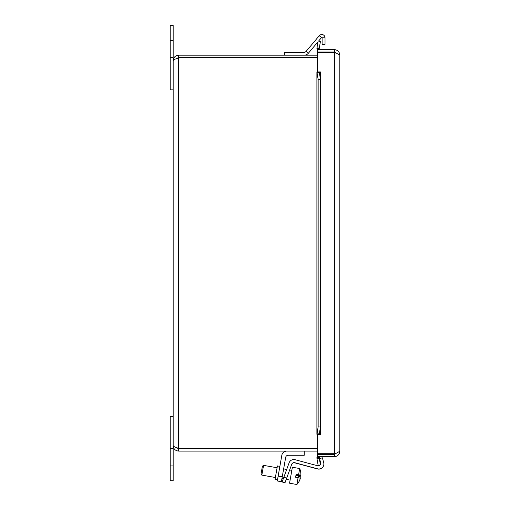 <?xml version="1.0" encoding="UTF-8"?>
<svg xmlns="http://www.w3.org/2000/svg" width="510" height="510" viewBox="0 0 510 510"><rect width="100%" height="100%" fill="white"/><g stroke="black" fill="none" stroke-linecap="round" stroke-linejoin="round"><path stroke-width="0.76" d="M173.164 448.653L173.164 416.466L170.193 416.466L170.193 480.803L173.164 480.803L173.164 448.653L170.193 448.653M170.193 57.649L170.193 89.836L173.164 89.836L173.164 25.5L170.193 25.5L170.193 57.649L173.164 57.649M286.748 451.108A4.992 4.992 0 0 0 281.832 455.232L277.293 480.975L281.386 481.695L285.683 457.33A2.493 2.493 0 0 1 288.137 455.271L304.215 455.271L304.215 451.108M277.414 465.923L279.869 466.357L277.414 465.923L275.049 479.336L277.504 479.77M285.683 457.33A2.493 2.493 0 0 1 288.137 455.271M282.132 481.969L284.969 482.855L282.132 481.969M323.544 465.77A4.992 4.992 0 0 1 317.539 468.951L294.678 462.825A2.493 2.493 0 0 0 291.695 464.38M320.529 464.247A2.493 2.493 0 0 0 320.567 462.812L319.547 458.688M282.177 481.835L284.969 482.855L286.665 478.201L283.872 477.188L282.177 481.835M320.388 464.546A2.493 2.493 0 0 0 320.618 462.685L319.515 458.579L322.384 457.808L323.697 462.71A4.992 4.992 0 0 1 317.59 468.817L294.729 462.697A2.493 2.493 0 0 0 291.739 464.253L286.665 478.201M283.872 477.188L289.1 462.825A4.992 4.992 0 0 1 295.08 459.714L317.564 465.738A2.493 2.493 0 0 0 320.082 464.973M300.237 478.584L300.256 478.59A14.784 14.229 -170 0 1 299.574 480.458A14.784 14.229 -170 0 1 298.962 481.65A13.961 0.561 -170 0 0 298.936 481.612A14.784 14.771 10 0 0 300.301 478.335A14.739 0.593 -170 0 0 298.076 477.66L298.407 475.798L295.934 475.365L296.01 474.931L298.484 475.371A14.739 0.593 10 0 0 300.804 475.492L296.055 474.657L300.817 475.416A14.784 14.771 10 0 0 300.651 471.871A13.961 0.561 10 0 1 300.677 471.909A13.961 0.561 10 0 1 300.664 471.941M300.275 478.316A14.784 14.229 10 0 0 300.352 478.061A14.739 3.991 -170 0 0 298.407 475.798M300.772 475.505A14.784 14.229 -170 0 1 300.753 475.773A14.739 3.991 10 0 1 299.625 476.754M300.753 475.773L296.004 474.937M300.836 475.135A14.739 3.991 10 0 1 300.849 475.243L300.849 475.243A14.784 14.229 10 0 0 300.843 473.254A14.784 14.229 10 0 0 300.677 471.922A14.815 14.815 0 0 0 299.689 468.531L292.377 467.243L289.565 483.212L296.871 484.5L298.076 477.66L295.602 477.226L296.119 474.306L298.592 474.74A14.739 0.593 10 0 1 300.817 475.416A14.784 14.771 -170 0 1 300.804 475.492M300.282 478.418L300.288 478.418A14.784 14.771 -170 0 1 298.956 481.631M298.592 474.74L299.689 468.531L292.377 467.243M298.956 481.676A14.815 14.815 0 0 1 296.871 484.5L296.877 484.494A14.815 14.815 0 0 0 299.574 480.458M262.414 466.172L261.037 473.969L261.84 475.116L263.562 465.369L277.089 467.753L263.562 465.369L262.414 466.172M325.029 37.785L322.103 37.785L322.103 44.421L325.029 44.421L325.029 37.785A3.258 3.258 0 0 0 319.273 35.687L306.108 51.382A2.473 2.473 0 0 1 304.215 52.262L284.414 52.262L284.414 55.195M322.103 37.785A0.331 0.331 0 0 0 321.517 37.574L318.578 41.074M304.215 55.195A5.406 5.406 0 0 0 308.352 53.263L318.017 41.743M317.532 55.195L178.672 55.195C175.332 55.526 173.496 57.362 173.164 60.703C173.496 59.791 175.332 58.879 178.672 57.968L317.532 57.968M317.532 448.335L178.672 448.335L178.672 57.968L176.141 58.797L178.672 57.528L317.532 57.528M173.164 60.703L173.164 445.606C173.496 446.518 175.332 447.429 178.672 448.335L176.135 447.506L178.672 448.774L178.672 451.108L317.532 451.108M178.672 448.774L317.532 448.774M178.672 57.528L178.672 55.195M173.164 445.606C173.496 448.947 175.332 450.776 178.672 451.108M330.046 51.969L330.046 52.6M330.046 453.715L330.046 454.346M317.532 51.969L317.532 49.629L334.375 49.629C337.671 49.954 339.481 51.765 339.807 55.061L339.807 451.254L339.807 55.061L334.375 51.969L317.532 51.969M316.92 71.929L318.151 79.362L320.452 79.362L319.247 71.929L319.254 72.49L316.959 72.49L316.92 71.929L320.484 71.923L317.532 71.923L317.532 52.6L334.375 52.6L336.976 53.384M334.375 51.969L334.375 49.629M317.532 456.686L334.375 456.686C337.671 456.354 339.481 454.55 339.807 451.254L334.375 454.346L317.532 454.346L317.532 456.686M334.375 454.346L334.375 456.686M336.976 452.931L334.375 453.715L317.532 453.715L317.532 434.392L320.484 434.386L316.92 434.386L316.959 433.825L319.254 433.825L319.247 434.386L320.452 426.947L318.151 426.947L316.92 434.386M318.495 48.048L319.247 48.52L316.92 48.762L316.959 47.774L318.495 48.048M318.495 458.267L316.959 458.541L316.92 457.553L319.247 457.795L318.495 458.267M319.254 458.133L320.452 464.91L318.151 465.311L316.959 458.541M316.959 47.774L318.151 41.004L320.452 41.406L319.254 48.182M319.247 457.795A1.237 1.237 0 0 1 320.478 456.686M317.532 455.889A3.57 3.57 0 0 0 316.92 457.553M319.247 48.52A1.237 1.237 0 0 0 320.478 49.629M316.92 48.762A3.57 3.57 0 0 0 317.532 50.426M320.452 79.362L320.452 426.947M318.151 79.362L318.151 426.947M170.193 465.955L173.164 465.955M173.164 40.347L170.193 40.347M282.247 476.825L278.154 476.104M319.273 35.687L321.517 37.574M306.108 51.382L308.352 53.263M320.478 71.929L320.478 434.386M334.375 453.715L334.375 52.6M316.959 72.49L316.959 433.825M300.843 473.254A14.815 14.815 0 0 0 299.689 468.531M291.828 470.354L289.661 469.971L291.828 470.354M286.69 469.449L283.643 468.907L286.69 469.449M290.113 480.101L286.218 479.413M283.254 478.89L281.922 478.654M275.374 477.5L261.84 475.116M296.871 484.5L289.565 483.212M316.901 434.176L316.901 72.139"/></g></svg>
